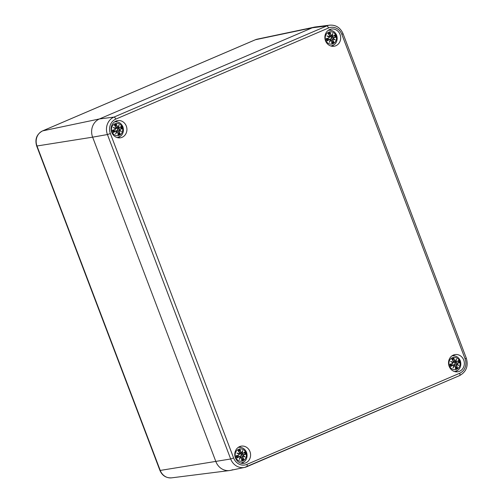 <?xml version="1.0" encoding="UTF-8"?>
<svg xmlns="http://www.w3.org/2000/svg" width="503" height="503" viewBox="0 0 503 503"><rect width="100%" height="100%" fill="white"/><g stroke="black" fill="none" stroke-linecap="round" stroke-linejoin="round"><path stroke-width="0.75" d="M115.765 119.129L328.541 27.992A11.179 10.123 -99.5 0 1 341.845 34.393L343.059 33.72C340.38 27.671 335.935 24.81 329.735 25.15L315.356 26.961A14.128 12.795 80.5 0 0 312.225 27.81A14.128 12.795 -99.5 0 1 314.413 27.118L257.234 39.165A11.726 10.613 -99.5 0 0 255.423 39.737L42.654 130.874A3.534 1.465 66.8 0 0 42.535 130.912L255.31 39.775A3.534 1.465 66.8 0 1 255.423 39.737L312.225 27.81L99.456 118.947L312.225 27.81L326.736 25.961L113.967 117.098A13.531 12.254 80.5 0 0 107.435 134.546L110.371 133.54A11.179 10.123 -99.5 0 1 115.765 119.129A2.358 0.975 -113.2 0 0 113.967 117.098L99.456 118.947A14.128 12.795 80.5 0 0 92.634 137.162A14.128 12.795 -99.5 0 1 99.456 118.947L42.654 130.874A11.726 10.613 -99.5 0 0 36.989 145.989L160.237 470.431A3.534 0.321 159.2 0 1 159.916 470.418L36.669 145.971A3.534 0.321 -20.8 0 0 36.989 145.989L92.634 137.162L215.875 461.603L92.634 137.162L107.435 134.546L230.676 458.988L233.612 457.981L110.371 133.54M232.694 469.695A14.128 12.795 -99.5 0 1 229.569 470.544A14.128 12.795 -99.5 0 1 215.875 461.603A14.128 12.795 80.5 0 0 230.506 470.387L244.691 467.4A13.531 12.254 80.5 0 0 246.784 466.734A2.358 0.975 -113.2 0 0 246.86 466.715A2.358 0.975 -113.2 0 0 246.916 464.382A11.179 10.123 -99.5 0 1 233.612 457.981M118.186 137.803A8.714 7.891 80.5 0 0 119.815 136.646M117.337 121.896A8.714 7.891 80.5 0 0 115.42 121.33M122.103 137.306A8.714 7.891 -99.5 0 1 120.462 137.791A8.714 7.891 -99.5 0 1 111.238 130.503A8.714 7.891 -99.5 0 1 117.576 120.601A8.714 7.891 -99.5 0 1 126.599 126.97A8.714 7.891 -99.5 0 1 122.103 137.306M331.942 46.251A8.714 7.891 80.5 0 0 333.571 45.094M331.093 30.337A8.714 7.891 80.5 0 0 329.176 29.778M335.859 45.748A8.714 7.891 -99.5 0 1 334.218 46.232A8.714 7.891 -99.5 0 1 324.995 38.945A8.714 7.891 -99.5 0 1 331.332 29.048A8.714 7.891 -99.5 0 1 340.355 35.411A8.714 7.891 -99.5 0 1 335.859 45.748M455.605 371.786A8.714 7.891 80.5 0 0 457.233 370.629M454.756 355.879A8.714 7.891 80.5 0 0 452.838 355.313M459.516 371.289A8.714 7.891 -99.5 0 1 457.881 371.774A8.714 7.891 -99.5 0 1 448.657 364.486A8.714 7.891 -99.5 0 1 454.995 354.59A8.714 7.891 -99.5 0 1 464.018 360.953A8.714 7.891 -99.5 0 1 459.516 371.289M241.849 463.345A8.714 7.891 80.5 0 0 243.477 462.188M241 447.431A8.714 7.891 80.5 0 0 239.082 446.871M245.766 462.848A8.714 7.891 -99.5 0 1 244.125 463.326A8.714 7.891 -99.5 0 1 234.901 456.045A8.714 7.891 -99.5 0 1 241.239 446.142A8.714 7.891 -99.5 0 1 250.261 452.505A8.714 7.891 -99.5 0 1 245.766 462.848M115.696 131.151L113.42 131.025L113.332 132.509A15.279 3.647 -27.8 0 0 115.696 131.151L116.507 131.377A15.159 3.232 108.3 0 1 115.633 133.943A15.159 7.4 -56 0 0 117.08 131.654L117.74 132.132A15.279 5.244 77.7 0 1 118.035 134.773A5.338 4.835 -99.5 0 0 120.11 133.886A15.279 7.18 -124.8 0 0 119.154 131.528L119.299 130.541L116.828 130.541L118.048 129.101A2.848 2.578 -99.5 0 0 117.821 128.485A3.886 3.521 -99.5 0 1 117.84 128.548A3.886 3.521 -99.5 0 1 118.01 129.108M122.267 127.303A6.181 5.596 -99.5 0 1 116.4 135.609A6.181 5.596 -99.5 0 1 112.615 125.643A6.181 5.596 -99.5 0 1 122.267 127.303M119.368 130.673A15.159 0.553 19.6 0 1 121.424 131.465A15.159 6.25 -158.5 0 0 119.601 130.051L119.984 129.315A15.279 1.496 -9.7 0 0 122.022 128.787L118.048 129.101M122.022 128.787A5.338 4.835 -99.5 0 0 121.148 126.479L120.953 126.743L121.148 126.479A15.279 1.239 148.1 0 1 119.387 127.737L118.633 127.504A15.159 7.998 -67.1 0 0 118.978 125.021A15.159 2.634 118.1 0 1 118.06 127.228L117.344 126.756A15.279 7.658 -102.5 0 0 116.438 124.216A5.338 4.835 -99.5 0 0 114.363 125.102A15.279 4.772 57.1 0 1 115.923 127.36L115.772 128.208A15.159 5.319 -168.3 0 0 113.188 127.504A15.159 1.478 28.8 0 1 115.539 128.831L115.099 129.573A15.279 0.918 166 0 0 112.458 130.202L113.068 130.453A2.848 2.578 -99.5 0 0 113.32 131.126M119.387 127.737L119.387 127.856A15.159 1.226 -31.9 0 0 120.953 126.743M118.633 127.504L119.387 127.856L120.972 126.725M119.274 127.913L117.369 128.661L115.929 128.183M118.978 125.021L118.746 125.8A15.046 7.935 112.9 0 1 118.475 127.529M118.098 127.334L118.746 125.8A15.046 2.616 -61.9 0 1 118.092 127.347L117.199 126.806L115.809 127.052M117.344 126.756L117.199 126.806A15.159 7.595 77.5 0 0 116.413 124.555L116.438 124.216M118.463 127.536L117.84 127.448M118.086 127.353L115.967 128.177M115.923 127.36L115.986 127.328A15.159 4.734 -122.9 0 0 114.609 125.329L114.363 125.102L114.609 125.329M115.772 128.208L115.986 127.328L114.577 125.266M113.188 127.504L113.98 127.844A15.046 5.275 11.7 0 1 115.759 128.347L115.527 128.441M115.099 129.573L115.602 128.762L113.98 127.844A15.046 1.471 -151.2 0 1 115.602 128.762L115.539 128.831M112.766 130.246A15.159 0.912 -14 0 1 115.099 129.692L115.193 129.661M116.507 131.377L115.608 131.044A15.159 3.622 152.2 0 1 113.527 132.245M115.633 133.943L115.998 133.144A15.046 3.207 -71.7 0 0 116.589 131.358L115.608 131.044M116.589 131.365L115.998 133.144A15.046 7.344 124 0 0 116.973 131.547L117.08 131.654M117.74 132.132L116.973 131.547M118.073 134.433L118.035 134.773L118.073 134.433A15.159 5.206 -102.3 0 0 117.796 132.113L116.52 131.585M113.42 131.025L115.992 130.943M119.154 131.528L119.01 131.579A15.159 7.13 55.2 0 1 119.871 133.66L120.11 133.886M119.299 130.541L119.01 131.579L117.733 131.88M119.984 129.315L119.601 130.051M118.947 130.466L119.45 130.132A15.046 6.199 21.5 0 1 120.764 131.101L119.312 130.547A15.046 0.547 -160.4 0 1 120.764 131.101L121.424 131.465M119.871 133.66L117.891 132.723M116.375 131.082L116.828 130.541M116.413 124.555L115.325 126.328M113.401 130.352L113.068 130.453M239.359 456.693L237.083 456.567L236.995 458.051A15.279 3.647 -27.8 0 0 239.359 456.693L240.164 456.919A15.159 3.232 108.3 0 1 239.296 459.484A15.159 7.4 -56 0 0 240.736 457.196L241.396 457.673A15.279 5.244 77.7 0 1 241.698 460.314A5.338 4.835 -99.5 0 0 243.773 459.428A15.279 7.18 -124.8 0 0 242.817 457.064L242.968 456.083L240.491 456.083L241.71 454.643A2.848 2.578 -99.5 0 0 241.484 454.027A3.886 3.521 -99.5 0 1 241.497 454.09A3.886 3.521 -99.5 0 1 241.666 454.649M245.929 452.845A6.181 5.596 -99.5 0 1 240.063 461.15A6.181 5.596 -99.5 0 1 236.278 451.185A6.181 5.596 -99.5 0 1 245.929 452.845M243.031 456.208A15.159 0.553 19.6 0 1 245.087 457.007A15.159 6.25 -158.5 0 0 243.263 455.592L243.647 454.857A15.279 1.496 -9.7 0 0 245.684 454.328L241.71 454.643M245.684 454.328A5.338 4.835 -99.5 0 0 244.804 452.021L244.615 452.279L244.804 452.021A15.279 1.239 148.1 0 1 243.043 453.278L242.295 453.04A15.159 7.998 -67.1 0 0 242.635 450.562A15.159 2.634 118.1 0 1 241.723 452.769L241.006 452.298A15.279 7.658 -102.5 0 0 240.101 449.757A5.338 4.835 -99.5 0 0 238.026 450.644A15.279 4.772 57.1 0 1 239.585 452.901L239.428 453.75A15.159 5.319 -168.3 0 0 236.85 453.046A15.159 1.478 28.8 0 1 239.195 454.366L238.762 455.114A15.279 0.918 166 0 0 236.114 455.743L236.724 455.995A2.848 2.578 -99.5 0 0 236.982 456.667M243.043 453.278L243.043 453.398A15.159 1.226 -31.9 0 0 244.615 452.279M242.295 453.04L243.043 453.398L244.634 452.266M242.936 453.455L241.031 454.203L239.591 453.725M242.635 450.562L242.408 451.342A15.046 7.935 112.9 0 1 242.138 453.071L241.503 452.989M241.704 452.907L240.459 453.398L241.748 452.889L242.408 451.342A15.046 2.616 -61.9 0 1 241.754 452.889L240.862 452.348L239.472 452.593M241.006 452.298L240.862 452.348A15.159 7.595 77.5 0 0 240.069 450.097L240.101 449.757M240.459 453.398L239.623 453.712M239.585 452.901L239.642 452.863A15.159 4.734 -122.9 0 0 238.271 450.864L238.026 450.644L238.271 450.864M239.428 453.75L239.642 452.863L238.24 450.807M236.85 453.046L237.642 453.379A15.046 5.275 11.7 0 1 239.415 453.888L239.183 453.983M238.762 455.114L239.265 454.303L237.642 453.379A15.046 1.471 -151.2 0 1 239.265 454.303L239.195 454.366M236.429 455.787A15.159 0.912 -14 0 1 238.755 455.234L236.724 455.995M240.164 456.919L239.271 456.586A15.159 3.622 152.2 0 1 237.19 457.787M239.296 459.484L239.654 458.686A15.046 3.207 -71.7 0 0 240.252 456.9L239.271 456.586M240.252 456.906L239.654 458.686A15.046 7.344 124 0 0 240.629 457.082L240.736 457.196M241.748 460.056L241.465 457.642L240.623 457.082L241.396 457.673M241.729 459.975L241.698 460.314L241.729 459.975A15.159 5.206 -102.3 0 0 241.459 457.655M237.083 456.567L239.654 456.485M240.183 457.12L240.623 457.082M242.817 457.064L242.672 457.12A15.159 7.13 55.2 0 1 243.527 459.201L243.773 459.428M242.962 456.083L242.672 457.12L241.396 457.422M243.647 454.857L243.263 455.592M243.125 455.668A15.046 6.199 21.5 0 1 244.42 456.642L242.974 456.083A15.046 0.547 -160.4 0 1 244.427 456.642L245.087 457.007M243.527 459.201L241.553 458.264M240.038 456.623L240.491 456.083M242.609 456.001L243.112 455.674M240.069 450.097L238.988 451.87M329.452 39.599L327.176 39.467L327.088 40.957A15.279 3.647 -27.8 0 0 329.452 39.599L330.264 39.819A15.159 3.232 108.3 0 1 329.39 42.39A15.159 7.4 -56 0 0 330.836 40.095L331.496 40.58A15.279 5.244 77.7 0 1 331.791 43.22A5.338 4.835 -99.5 0 0 333.866 42.327A15.279 7.18 -124.8 0 0 332.911 39.97L333.061 38.989L330.584 38.989L331.804 37.543A2.848 2.578 -99.5 0 0 331.578 36.933A3.886 3.521 -99.5 0 1 331.596 36.989A3.886 3.521 -99.5 0 1 331.766 37.549M336.023 35.751A6.181 5.596 -99.5 0 1 330.157 44.057A6.181 5.596 -99.5 0 1 326.372 34.085A6.181 5.596 -99.5 0 1 336.023 35.751M333.124 39.115A15.159 0.553 19.6 0 1 335.18 39.907A15.159 6.25 -158.5 0 0 333.357 38.498L333.74 37.756A15.279 1.496 -9.7 0 0 335.778 37.235L331.804 37.543M335.778 37.235A5.338 4.835 -99.5 0 0 334.904 34.927L334.709 35.185L334.904 34.927A15.279 1.239 148.1 0 1 333.143 36.178L332.389 35.946A15.159 7.998 -67.1 0 0 332.735 33.468A15.159 2.634 118.1 0 1 331.817 35.669L331.1 35.197A15.279 7.658 -102.5 0 0 330.194 32.664A5.338 4.835 -99.5 0 0 328.119 33.55A15.279 4.772 57.1 0 1 329.679 35.807L329.522 36.65A15.159 5.319 -168.3 0 0 326.944 35.946A15.159 1.478 28.8 0 1 329.295 37.272L328.855 38.014A15.279 0.918 166 0 0 326.214 38.643L326.818 38.901A2.848 2.578 -99.5 0 0 327.076 39.567M333.143 36.178L333.137 36.304A15.159 1.226 -31.9 0 0 334.709 35.185L333.036 36.361L331.596 35.889M332.389 35.946L332.231 35.977A15.046 7.935 112.9 0 0 332.502 34.254M329.685 36.631L331.125 37.109L333.036 36.361M332.735 33.468L331.848 35.788A15.046 2.616 -61.9 0 0 332.502 34.242M331.1 35.197L331.848 35.788M329.081 34.776L330.194 32.664M331.842 35.795L329.723 36.618M329.679 35.807L329.742 35.77A15.159 4.734 -122.9 0 0 328.365 33.77L328.119 33.55L328.365 33.77M329.522 36.65L329.742 35.77L328.333 33.714M326.944 35.946L327.736 36.285A15.046 5.275 11.7 0 1 329.509 36.794L329.276 36.889M328.855 38.014L329.295 37.272M326.522 38.693A15.159 0.912 -14 0 1 328.849 38.14L326.818 38.901M330.264 39.819L329.364 39.492A15.159 3.622 152.2 0 1 327.283 40.693M329.39 42.39L329.754 41.592A15.046 3.207 -71.7 0 0 330.345 39.806L329.364 39.492M330.345 39.812L329.754 41.592A15.046 7.344 124 0 0 330.729 39.989L330.836 40.095M331.842 42.962L331.559 40.548L330.716 39.989L331.496 40.58M331.829 42.874L331.791 43.22L331.829 42.874A15.159 5.206 -102.3 0 0 331.552 40.554M327.176 39.467L329.748 39.385M330.276 40.026L330.716 39.989M332.911 39.97L332.766 40.02A15.159 7.13 55.2 0 1 333.627 42.107L333.866 42.327M333.74 37.756L333.219 38.574A15.046 6.199 21.5 0 1 334.52 39.548L334.526 39.548A15.046 0.547 -160.4 0 0 333.061 38.989L332.766 40.02L331.49 40.322M332.703 38.907L333.357 38.498M333.068 38.989L335.18 39.907M333.627 42.107L331.647 41.164M330.131 39.53L330.584 38.989M453.115 365.134L450.839 365.008L450.751 366.492A15.279 3.647 -27.8 0 0 453.115 365.134L453.92 365.36A15.159 3.232 108.3 0 1 453.052 367.926A15.159 7.4 -56 0 0 454.492 365.637L455.152 366.115A15.279 5.244 77.7 0 1 455.454 368.756A5.338 4.835 -99.5 0 0 457.529 367.869A15.279 7.18 -124.8 0 0 456.573 365.511L456.711 364.524L454.24 364.524L455.466 363.084A2.848 2.578 -99.5 0 0 455.24 362.468A3.886 3.521 -99.5 0 1 455.253 362.531A3.886 3.521 -99.5 0 1 455.422 363.091M459.685 361.286A6.181 5.596 -99.5 0 1 453.819 369.592A6.181 5.596 -99.5 0 1 450.034 359.626A6.181 5.596 -99.5 0 1 459.685 361.286M456.787 364.656A15.159 0.553 19.6 0 1 458.843 365.448A15.159 6.25 -158.5 0 0 457.02 364.034L457.403 363.298A15.279 1.496 -9.7 0 0 459.44 362.77L455.466 363.084M459.44 362.77A5.338 4.835 -99.5 0 0 458.56 360.462L458.371 360.726L458.56 360.462A15.279 1.239 148.1 0 1 456.799 361.72L456.051 361.487A15.159 7.998 -67.1 0 0 456.391 359.01A15.159 2.634 118.1 0 1 455.479 361.211L454.762 360.739A15.279 7.658 -102.5 0 0 453.857 358.199A5.338 4.835 -99.5 0 0 451.782 359.092A15.279 4.772 57.1 0 1 453.341 361.349L453.184 362.191A15.159 5.319 -168.3 0 0 450.606 361.487A15.159 1.478 28.8 0 1 452.952 362.814L452.511 363.556A15.279 0.918 166 0 0 449.871 364.185L450.481 364.442A2.848 2.578 -99.5 0 0 450.738 365.109M456.799 361.72L455.259 361.431M458.371 360.726A15.159 1.226 -31.9 0 1 456.812 361.833L456.799 361.839M456.391 359.01L455.517 361.317M454.762 360.739L455.511 361.33A15.046 2.616 -61.9 0 0 456.164 359.783M452.744 360.311L453.857 358.199M455.504 361.336L453.379 362.16M453.348 362.173L454.787 362.644L456.693 361.902M453.341 361.349L453.398 361.311A15.159 4.734 -122.9 0 0 452.027 359.312L451.782 359.092L452.027 359.312M453.184 362.191L453.398 361.311L451.99 359.249M450.606 361.487L451.398 361.827A15.046 5.275 11.7 0 1 453.172 362.33L452.65 362.537M452.511 363.556L453.021 362.745L451.398 361.827A15.046 1.471 -151.2 0 1 453.021 362.745L452.952 362.814M450.185 364.229A15.159 0.912 -14 0 1 452.511 363.682L450.481 364.442M453.92 365.36L453.027 365.027A15.159 3.622 152.2 0 1 450.946 366.234M453.052 367.926L453.41 367.127A15.046 3.207 -71.7 0 0 454.008 365.348L453.027 365.027M454.008 365.354L453.41 367.127A15.046 7.344 124 0 0 454.385 365.53L454.492 365.637M455.152 366.115L454.385 365.53M455.485 368.416L455.454 368.756L455.485 368.416A15.159 5.206 -102.3 0 0 455.215 366.096L453.939 365.568M450.839 365.008L453.41 364.926M456.573 365.511L456.428 365.562A15.159 7.13 55.2 0 1 457.284 367.649L457.529 367.869M457.403 363.298L456.881 364.115A15.046 6.199 21.5 0 1 458.176 365.09A15.046 0.547 -160.4 0 0 456.724 364.53L456.428 365.562L455.152 365.863M456.366 364.449L457.02 364.034M458.843 365.448L456.724 364.53M457.284 367.649L455.309 366.706M453.794 365.065L454.24 364.524M255.203 39.838A3.534 1.465 66.8 0 1 255.31 39.775L257.234 39.165M159.916 470.418C162.23 475.662 166.122 478.139 171.592 477.85A11.726 10.613 -99.5 0 1 160.237 470.431L230.676 458.988A13.531 12.254 80.5 0 0 244.691 467.4L459.629 375.578A2.358 0.975 -113.2 0 0 459.692 373.251L246.916 464.382M328.541 27.992A2.358 0.975 -113.2 0 0 326.736 25.961A13.531 12.254 80.5 0 1 329.735 25.15M246.929 466.671L459.553 375.603A2.358 0.975 -113.2 0 0 459.629 375.578C466.319 371.824 468.545 366.021 466.306 358.167L465.086 358.84A11.179 10.123 -99.5 0 1 459.692 373.251M341.845 34.393L465.086 358.84M113.332 132.509A5.338 4.835 -99.5 0 1 112.458 130.202M121.713 128.743A15.159 1.484 170.3 0 1 119.896 129.208L117.828 129.139M120.67 126.945A4.734 4.288 -99.5 0 1 121.368 128.793M114.747 125.505A4.734 4.288 -99.5 0 1 116.344 124.845M113.628 132.107A4.734 4.288 -99.5 0 1 112.911 130.233M119.62 133.458A4.734 4.288 -99.5 0 1 118.054 134.156M115.099 129.692L113.2 130.434M236.995 458.051A5.338 4.835 -99.5 0 1 236.114 455.743M245.376 454.284A15.159 1.484 170.3 0 1 243.559 454.75L241.49 454.674M244.332 452.486A4.734 4.288 -99.5 0 1 245.03 454.335M238.409 451.046A4.734 4.288 -99.5 0 1 240.006 450.38M237.284 457.648A4.734 4.288 -99.5 0 1 236.573 455.768M243.282 459A4.734 4.288 -99.5 0 1 241.717 459.698M238.755 455.234L236.856 455.976M327.088 40.957A5.338 4.835 -99.5 0 1 326.214 38.643M330.163 33.003A15.159 7.595 77.5 0 1 330.955 35.248L329.566 35.493M329.358 37.203A15.046 1.471 -151.2 0 0 327.736 36.285L329.358 37.203M335.47 37.184A15.159 1.484 170.3 0 1 333.652 37.656L331.584 37.58M334.426 35.386A4.734 4.288 -99.5 0 1 335.124 37.235M328.503 33.946A4.734 4.288 -99.5 0 1 330.1 33.286M327.378 40.554A4.734 4.288 -99.5 0 1 326.667 38.674M333.376 41.9A4.734 4.288 -99.5 0 1 331.81 42.604M328.849 38.14L326.95 38.876M450.751 366.492A5.338 4.835 -99.5 0 1 449.871 364.185M456.164 359.796A15.046 7.935 112.9 0 1 455.894 361.512M453.825 358.538A15.159 7.595 77.5 0 1 454.618 360.789L453.228 361.035M459.126 362.726A15.159 1.484 170.3 0 1 457.315 363.191L455.246 363.122M458.088 360.928A4.734 4.288 -99.5 0 1 458.786 362.776M452.166 359.488A4.734 4.288 -99.5 0 1 453.763 358.828M451.04 366.09A4.734 4.288 -99.5 0 1 450.33 364.216M457.038 367.442A4.734 4.288 -99.5 0 1 455.473 368.139M452.511 363.682L450.613 364.417M36.669 145.971C34.726 139.212 36.681 134.194 42.535 130.912M171.592 477.85L229.569 470.544M343.059 33.72L466.306 358.167M117.249 137.615L120.374 136.269C121.833 135.389 124.499 132.126 122.921 126.857C121.267 123.153 118.488 121.474 114.596 121.82M115.753 128.353L115.986 127.322M115.602 128.768L115.193 129.667L113.307 130.403M118.086 134.515L117.803 132.107M118.042 127.366L116.797 127.856M117.18 131.509L116.551 131.484M240.912 463.15L244.037 461.804C245.495 460.93 248.161 457.667 246.583 452.398C244.923 448.689 242.15 447.01 238.259 447.362M239.409 453.895L239.648 452.863M239.265 454.31L238.85 455.202M240.843 457.051L240.214 457.026M331.005 46.056L334.13 44.71C335.589 43.83 338.255 40.573 336.677 35.298C335.023 31.595 332.244 29.916 328.352 30.262M329.503 36.794L329.742 35.77M329.358 37.209L328.943 38.109M331.798 35.814L330.553 36.304M330.936 39.957L330.308 39.932M454.668 371.598L457.793 370.252C459.252 369.372 461.917 366.109 460.339 360.84C458.679 357.136 455.907 355.458 452.015 355.803M456.806 361.839L458.39 360.714M453.165 362.336L453.404 361.305M453.021 362.751L452.606 363.65M455.504 368.498L455.221 366.09M455.46 361.355L454.215 361.839M454.599 365.499L453.97 365.467"/></g></svg>
